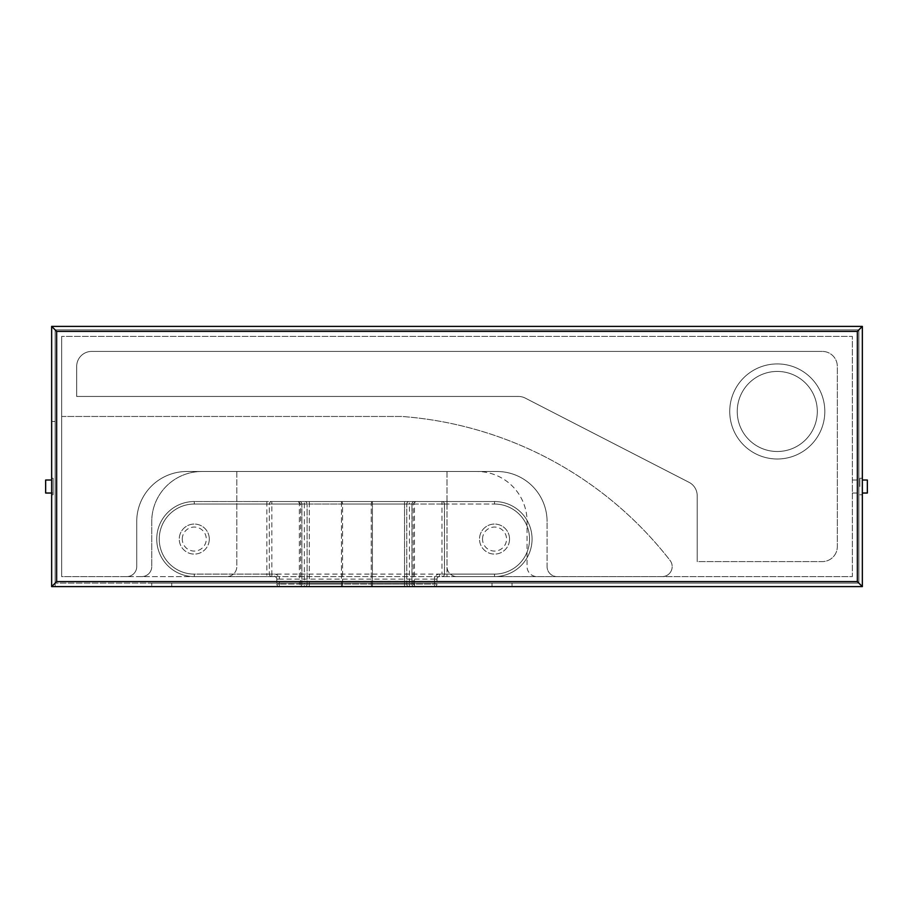 <?xml version="1.0" encoding="UTF-8"?>
<svg xmlns="http://www.w3.org/2000/svg" width="913" height="913" viewBox="0 0 913 913"><rect width="100%" height="100%" fill="white"/><g stroke="black" fill="none" stroke-linecap="round" stroke-linejoin="round"><path stroke-width="0.68" stroke-dasharray="4.57 3.42" d="M156.739 539.069A37.536 37.536 0 0 1 194.275 501.534A37.536 37.536 0 0 0 156.739 539.069A37.536 37.536 0 0 0 194.275 576.605L194.275 574.106A35.025 35.025 0 0 1 159.25 539.069A35.025 35.025 0 0 1 194.275 504.044L266.836 504.044L266.836 501.534L194.275 501.534A37.536 37.536 0 0 0 156.739 539.069A37.536 37.536 0 0 0 194.275 576.605L274.345 576.605L274.345 574.106L271.846 574.106L271.846 504.044L299.361 504.044L299.361 584.103L279.344 584.103L434.485 584.103L434.485 579.104L434.485 584.103L414.468 584.103L414.468 504.044L441.983 504.044L441.983 574.106L446.993 574.106L446.993 576.605L494.538 576.605L194.275 576.605A37.536 37.536 0 0 1 156.739 539.069A37.536 37.536 0 0 1 194.275 501.534L494.538 501.534L446.993 501.534L446.993 504.044L494.538 504.044L194.275 504.044A35.025 35.025 0 0 0 159.25 539.069A35.025 35.025 0 0 0 194.275 574.106L494.538 574.106A35.025 35.025 0 0 0 529.563 539.069A35.025 35.025 0 0 0 494.538 504.044A35.025 35.025 0 0 1 529.563 539.069A35.025 35.025 0 0 1 494.538 574.106L446.993 574.106L446.993 504.044L444.494 504.044L444.494 574.106L444.494 504.044A2.499 2.499 0 0 0 441.983 501.534L446.993 501.534M341.439 501.534L304.862 501.534L341.439 501.534A2.499 1.141 -90 0 1 342.592 504.044A2.499 1.141 -90 0 0 341.439 501.534L341.439 504.044L309.29 504.044L309.29 584.103L341.439 584.103L341.439 504.044L341.439 584.103L309.29 584.103L309.29 504.044L342.592 504.044L342.592 584.103L371.249 584.103L371.249 504.044L342.592 504.044L371.249 504.044L371.249 584.103L342.592 584.103L342.592 504.044L341.439 504.044L341.439 501.534M356.915 586.614L408.967 586.614L356.915 586.614M182.269 539.069A12.006 12.006 0 0 1 194.275 527.063A12.006 12.006 0 0 1 206.292 539.069A12.006 12.006 0 0 1 194.275 551.075A12.006 12.006 0 0 1 182.269 539.069M209.294 539.069A15.007 15.007 0 0 0 194.275 524.062A15.007 15.007 0 0 0 179.268 539.069A15.007 15.007 0 0 1 194.275 524.062A15.007 15.007 0 0 1 209.294 539.069A15.007 15.007 0 0 1 194.275 554.088A15.007 15.007 0 0 1 179.268 539.069A15.007 15.007 0 0 0 194.275 554.088A15.007 15.007 0 0 0 209.294 539.069M482.521 539.069A12.006 12.006 0 0 1 494.538 527.063A12.006 12.006 0 0 1 506.544 539.069A12.006 12.006 0 0 1 494.538 551.075A12.006 12.006 0 0 1 482.521 539.069M509.545 539.069A15.007 15.007 0 0 0 494.538 524.062A15.007 15.007 0 0 0 479.519 539.069A15.007 15.007 0 0 1 494.538 524.062A15.007 15.007 0 0 1 509.545 539.069A15.007 15.007 0 0 1 494.538 554.088A15.007 15.007 0 0 1 479.519 539.069A15.007 15.007 0 0 0 494.538 554.088A15.007 15.007 0 0 0 509.545 539.069M304.371 586.614L299.361 586.614A2.499 2.499 0 0 0 301.872 584.103L301.872 504.044L301.872 584.103L304.371 584.103L304.371 504.044L409.458 504.044L409.458 584.103L304.371 584.103L304.371 586.614L409.458 586.614L409.458 584.103L411.957 584.103L411.957 504.044L411.957 584.103L414.468 584.103L414.468 586.614L409.458 586.614M411.957 584.103A2.499 2.499 0 0 0 414.468 586.614A2.499 2.499 0 0 1 411.957 584.103A2.499 2.499 0 0 0 414.468 586.614L299.361 586.614A2.499 2.499 0 0 0 301.872 584.103L299.361 584.103L299.361 586.614A2.499 2.499 0 0 0 301.872 584.103M304.862 586.614L298.117 586.614L304.862 586.614A2.499 2.214 -90 0 0 307.076 584.103L307.076 504.044L307.076 584.103L300.617 584.103L309.29 584.103L309.29 586.614L341.439 586.614L309.29 586.614L309.29 584.103L307.076 584.103A2.499 2.214 90 0 1 304.862 586.614M408.967 586.614L415.712 586.614L408.967 586.614A2.499 2.214 90 0 1 406.753 584.103L406.753 504.044L406.753 584.103L413.212 584.103L406.753 584.103A2.499 2.214 -90 0 0 408.967 586.614M444.494 504.044A2.499 2.499 0 0 0 441.983 501.534A2.499 2.499 0 0 1 444.494 504.044L441.983 504.044L441.983 501.534L271.846 501.534L271.846 504.044L269.335 504.044L269.335 574.106L269.335 504.044A2.499 2.499 0 0 1 271.846 501.534L266.836 501.534M404.539 501.534L372.39 501.534L404.539 501.534L404.539 584.103L372.39 584.103L372.39 504.044L404.539 504.044L372.39 504.044L372.39 584.103L404.539 584.103L404.539 504.044L413.212 504.044L404.539 504.044L404.539 501.534M304.862 501.534L298.117 501.534L304.862 501.534A2.499 2.214 -90 0 1 307.076 504.044L300.617 504.044L309.29 504.044L309.29 501.534L309.29 504.044L307.076 504.044A2.499 2.214 90 0 0 304.862 501.534M408.967 501.534L415.712 501.534L408.967 501.534A2.499 2.214 90 0 0 406.753 504.044A2.499 2.214 -90 0 1 408.967 501.534M446.993 576.605L274.345 576.605A2.499 2.499 0 0 1 276.844 579.104L276.844 584.103L276.844 579.104L279.344 579.104L279.344 584.103L279.344 579.104L276.844 579.104A2.499 2.499 0 0 0 274.345 576.605A2.499 2.499 0 0 1 276.844 579.104M436.985 584.103L434.485 584.103L436.985 584.103L436.985 579.104L436.985 584.103A2.499 2.499 0 0 1 434.485 586.614L434.485 584.103L434.485 586.614A2.499 2.499 0 0 0 436.985 584.103A2.499 2.499 0 0 1 434.485 586.614M301.872 504.044A2.499 2.499 0 0 0 299.361 501.534A2.499 2.499 0 0 1 301.872 504.044L299.361 504.044L299.361 501.534A2.499 2.499 0 0 1 301.872 504.044L304.371 504.044L304.371 501.534M269.335 504.044A2.499 2.499 0 0 1 271.846 501.534A2.499 2.499 0 0 0 269.335 504.044L266.836 504.044L266.836 574.106L194.275 574.106L194.275 576.605M269.335 574.106A2.499 2.499 0 0 0 271.846 576.605A2.499 2.499 0 0 1 269.335 574.106L271.846 574.106L271.846 576.605A2.499 2.499 0 0 1 269.335 574.106L266.836 574.106L266.836 576.605M276.844 584.103A2.499 2.499 0 0 0 279.344 586.614A2.499 2.499 0 0 1 276.844 584.103A2.499 2.499 0 0 0 279.344 586.614L279.344 584.103L276.844 584.103L279.344 584.103L279.344 586.614M411.957 504.044A2.499 2.499 0 0 1 414.468 501.534L414.468 504.044L411.957 504.044A2.499 2.499 0 0 1 414.468 501.534A2.499 2.499 0 0 0 411.957 504.044L409.458 504.044L409.458 501.534M532.062 539.069A37.536 37.536 0 0 0 494.538 501.534A37.536 37.536 0 0 1 532.062 539.069A37.536 37.536 0 0 1 494.538 576.605A37.536 37.536 0 0 0 532.062 539.069A37.536 37.536 0 0 1 494.538 576.605A37.536 37.536 0 0 0 532.062 539.069A37.536 37.536 0 0 0 494.538 501.534A37.536 37.536 0 0 1 532.062 539.069M444.494 574.106A2.499 2.499 0 0 1 441.983 576.605A2.499 2.499 0 0 0 444.494 574.106A2.499 2.499 0 0 1 441.983 576.605L441.983 574.106L439.484 574.106A4.999 4.999 0 0 0 434.485 579.104L279.344 579.104A4.999 4.999 0 0 0 274.345 574.106M439.484 574.106L439.484 576.605A2.499 2.499 0 0 0 436.985 579.104L434.485 579.104L436.985 579.104A2.499 2.499 0 0 1 439.484 576.605A2.499 2.499 0 0 0 436.985 579.104M824.816 411.466A47.544 47.544 0 0 0 777.271 363.922A47.544 47.544 0 0 0 729.738 411.466A47.544 47.544 0 0 0 777.271 458.999A47.544 47.544 0 0 0 824.816 411.466A47.544 47.544 0 0 0 777.271 363.922A47.544 47.544 0 0 0 729.738 411.466A47.544 47.544 0 0 0 777.271 458.999A47.544 47.544 0 0 0 824.816 411.466M662.176 576.605A10.009 10.009 0 0 0 672.185 566.596A10.009 10.009 0 0 1 662.176 576.605L457.002 576.605L852.343 576.605L852.343 336.395L61.662 336.395L61.662 576.605L61.662 416.465L401.948 416.465A375.323 375.323 0 0 1 670.074 560.456A10.009 10.009 0 0 1 672.185 566.596A10.009 10.009 0 0 0 670.074 560.456A375.323 375.323 0 0 0 401.948 416.465L61.662 416.465L61.662 336.395L61.662 576.605L226.801 576.605L126.724 576.605A10.009 10.009 0 0 0 136.733 566.596L136.733 521.551L136.733 566.596A10.009 10.009 0 0 1 126.724 576.605L61.662 576.605L61.662 336.395L852.343 336.395L61.662 336.395L852.343 336.395L852.343 576.605L852.343 336.395L852.343 576.605L662.176 576.605M477.02 471.507L186.766 471.507A50.044 50.044 0 0 0 136.733 521.551A50.044 50.044 0 0 1 186.766 471.507L477.02 471.507A50.044 50.044 0 0 1 527.063 521.551L527.063 566.596A10.009 10.009 0 0 0 537.072 576.605A10.009 10.009 0 0 1 527.063 566.596L527.063 521.551A50.044 50.044 0 0 0 477.02 471.507M141.732 576.605A10.009 10.009 0 0 0 151.741 566.596A10.009 10.009 0 0 1 141.732 576.605M151.741 521.551L151.741 566.596L151.741 521.551A50.044 50.044 0 0 1 201.784 471.507A50.044 50.044 0 0 0 151.741 521.551M446.993 471.507L446.993 566.596A10.009 10.009 0 0 0 457.002 576.605A10.009 10.009 0 0 1 446.993 566.596L446.993 471.507M497.037 471.507A50.044 50.044 0 0 1 547.081 521.551L547.081 566.596A10.009 10.009 0 0 0 557.09 576.605A10.009 10.009 0 0 1 547.081 566.596A10.009 10.009 0 0 0 557.09 576.605L852.343 576.605L557.09 576.605A10.009 10.009 0 0 1 547.081 566.596L547.081 521.551A50.044 50.044 0 0 0 497.037 471.507L186.766 471.507A50.044 50.044 0 0 0 136.733 521.551L136.733 566.596A10.009 10.009 0 0 1 126.724 576.605A10.009 10.009 0 0 0 136.733 566.596L136.733 521.551A50.044 50.044 0 0 1 186.766 471.507L497.037 471.507A50.044 50.044 0 0 1 547.081 521.551A50.044 50.044 0 0 0 497.037 471.507M236.809 471.507L236.809 566.596A10.009 10.009 0 0 1 226.801 576.605A10.009 10.009 0 0 0 236.809 566.596L236.809 471.507M852.343 486.526L852.343 493.031L852.343 486.526M858.848 486.526L858.848 493.031L858.848 486.526M859.841 486.526L859.841 478.264L859.841 486.526M862.351 493.031L867.35 493.031L867.35 480.021L867.35 486.526L867.35 480.021L862.351 480.021M862.351 486.526L862.351 478.264L862.351 486.526M51.653 480.021L45.65 480.021L45.65 493.031L45.65 480.021L45.65 493.031L53.159 493.031L53.159 478.264L53.159 494.778L53.159 478.264L53.159 493.031L51.653 493.031M51.653 486.526L51.653 478.264L51.653 486.526M862.351 586.614L492.027 586.614L512.045 586.614L512.045 583.11L858.848 583.11L55.157 583.11L512.045 583.11L512.045 586.614L862.351 586.614L862.351 326.386L857.341 331.396L56.663 331.396L56.663 581.604L55.157 583.11L55.157 586.614L151.741 586.614L151.741 583.11L858.848 583.11L858.848 329.89L55.157 329.89L55.157 421.475L51.653 421.475L51.653 586.614L51.653 326.386L51.653 586.614L55.157 586.614L55.157 421.475L51.653 421.475L51.653 326.386L862.351 326.386L862.351 586.614L862.351 326.386L51.653 326.386L56.663 331.396L55.157 329.89L858.848 329.89L858.848 583.11L55.157 583.11L151.741 583.11L151.741 586.614L171.758 586.614L51.653 586.614L862.351 586.614L857.341 581.604L857.341 331.396L56.663 331.396L55.157 329.89L55.157 421.475L51.653 421.475L55.157 421.475L55.157 586.614L55.157 329.89L858.848 329.89L857.341 331.396L56.663 331.396L56.663 581.604L51.653 586.614M492.027 586.614L171.758 586.614L492.027 586.614L492.027 583.11L492.027 586.614M56.663 331.396L56.663 581.604L857.341 581.604L858.848 583.11L858.848 329.89L858.848 583.11L857.341 581.604L857.341 331.396L858.848 329.89L55.157 329.89L55.157 583.11L56.663 581.604L857.341 581.604L857.341 331.396M862.351 326.386L51.653 326.386M737.236 411.466A40.035 40.035 0 0 0 777.271 451.501A40.035 40.035 0 0 0 817.306 411.466A40.035 40.035 0 0 0 777.271 371.431A40.035 40.035 0 0 0 737.236 411.466A40.035 40.035 0 0 0 777.271 451.501A40.035 40.035 0 0 0 817.306 411.466A40.035 40.035 0 0 0 777.271 371.431A40.035 40.035 0 0 0 737.236 411.466A40.035 40.035 0 0 0 777.271 451.501A40.035 40.035 0 0 0 817.306 411.466A40.035 40.035 0 0 0 777.271 371.431A40.035 40.035 0 0 0 737.236 411.466A40.035 40.035 0 0 0 777.271 451.501A40.035 40.035 0 0 0 817.306 411.466A40.035 40.035 0 0 0 777.271 371.431A40.035 40.035 0 0 0 737.236 411.466M822.316 351.414L91.688 351.414A15.007 15.007 0 0 0 76.681 366.421L76.681 396.447L518.424 396.447A15.007 15.007 0 0 1 525.283 398.114L689.064 482.338A15.007 15.007 0 0 1 697.201 495.691L697.201 561.586L822.316 561.586A15.007 15.007 0 0 0 837.324 546.579L837.324 366.421A15.007 15.007 0 0 0 822.316 351.414L91.688 351.414A15.007 15.007 0 0 0 76.681 366.421L76.681 396.447L518.424 396.447A15.007 15.007 0 0 1 525.283 398.114L689.064 482.338A15.007 15.007 0 0 1 697.201 495.691L697.201 561.586L822.316 561.586A15.007 15.007 0 0 0 837.324 546.579L837.324 366.421A15.007 15.007 0 0 0 822.316 351.414A15.007 15.007 0 0 1 837.324 366.421L837.324 546.579A15.007 15.007 0 0 1 822.316 561.586L697.201 561.586L822.316 561.586A15.007 15.007 0 0 0 837.324 546.579L837.324 366.421A15.007 15.007 0 0 0 822.316 351.414L91.688 351.414A15.007 15.007 0 0 0 76.681 366.421L76.681 396.447L518.424 396.447A15.007 15.007 0 0 1 525.283 398.114L689.064 482.338A15.007 15.007 0 0 1 697.201 495.691L697.201 561.586L697.201 495.691A15.007 15.007 0 0 0 689.064 482.338L525.283 398.114A15.007 15.007 0 0 0 518.424 396.447L76.681 396.447L76.681 366.421A15.007 15.007 0 0 1 91.688 351.414L822.316 351.414M341.439 586.614A2.499 1.141 -90 0 0 342.592 584.103A2.499 1.141 -90 0 1 341.439 586.614L341.439 584.103L342.592 584.103L341.439 584.103L341.439 586.614M194.275 501.534L194.275 504.044L194.275 501.534M494.538 504.044L494.538 501.534L494.538 504.044M494.538 574.106L494.538 576.605L494.538 574.106M279.344 576.605L279.344 579.104M434.485 576.605L434.485 579.104M372.39 586.614L372.39 584.103L372.39 586.614A2.499 1.141 -90 0 1 371.249 584.103L372.39 584.103L371.249 584.103A2.499 1.141 -90 0 0 372.39 586.614M404.539 584.103L404.539 586.614L404.539 584.103L406.753 584.103L404.539 584.103M371.249 504.044L372.39 504.044L372.39 501.534L372.39 504.044L371.249 504.044A2.499 1.141 -90 0 1 372.39 501.534A2.499 1.141 -90 0 0 371.249 504.044M171.758 583.11L171.758 586.614L171.758 583.11M56.663 581.604L857.341 581.604M298.117 501.534L300.617 504.044L300.617 584.103L298.117 586.614M415.712 501.534L413.212 504.044L413.212 584.103L415.712 586.614M852.343 493.031L858.848 493.031L852.343 493.031M859.841 478.264L862.351 478.264L859.841 478.264M53.159 478.264L51.653 478.264L53.159 478.264M53.159 494.778L51.653 494.778L53.159 494.778M859.841 494.778L862.351 494.778L859.841 494.778M852.343 480.021L858.848 480.021L852.343 480.021"/><path stroke-width="1.37" d="M862.351 480.021L867.35 480.021L867.35 493.031L862.351 493.031M51.653 493.031L45.65 493.031L45.65 480.021L51.653 480.021M862.351 326.386L862.351 586.614L51.653 586.614L51.653 326.386L862.351 326.386L857.341 331.396L56.663 331.396L51.653 326.386M56.663 331.396L56.663 581.604L51.653 586.614M862.351 586.614L857.341 581.604L857.341 331.396M56.663 581.604L857.341 581.604"/></g></svg>
